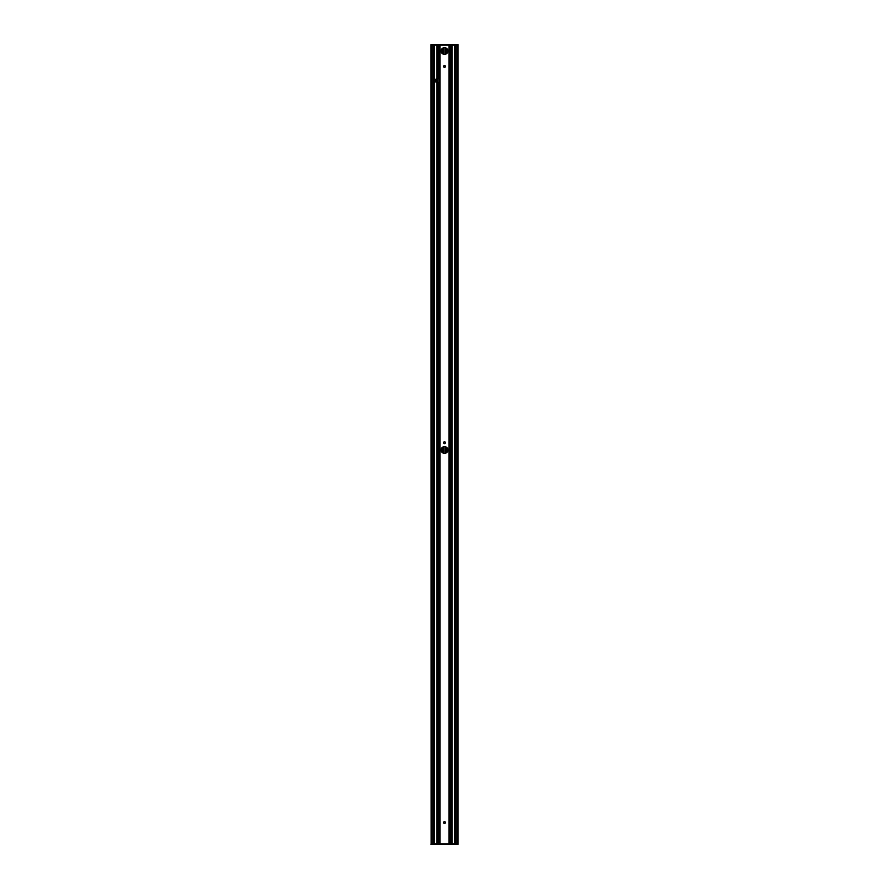 <?xml version="1.0" encoding="UTF-8"?>
<svg xmlns="http://www.w3.org/2000/svg" width="889" height="889" viewBox="0 0 889 889"><rect width="100%" height="100%" fill="white"/><g stroke="black" fill="none" stroke-linecap="round" stroke-linejoin="round"><path stroke-width="1.33" d="M441.133 450.001A3.367 3.367 0 0 1 446.189 447.078A3.367 3.367 0 0 1 446.189 452.923A3.367 3.367 0 0 1 441.133 450.001M443.578 442.722A0.922 0.922 0 0 1 444.967 441.922A0.922 0.922 0 0 1 444.967 443.522A0.922 0.922 0 0 1 443.578 442.722M442.722 452.868L442.722 447.134M442.722 53.885L442.722 48.15M446.278 452.868L446.278 447.134M446.278 53.885L446.278 48.15M436.41 78.754L436.41 82.521M431.732 44.45L457.935 44.45L457.946 45.161L455.179 45.161L455.179 843.839L458.013 843.839L457.935 844.55L431.065 844.483L431.054 843.839L430.998 844.483M430.998 44.517L431.121 843.839L430.987 45.161L431.065 44.517L457.268 44.45M458.002 44.517L458.002 844.483M455.179 45.161L431.732 45.161L431.732 843.839L455.179 843.839M431.121 45.161L431.732 45.161M457.268 844.55L431.732 844.55M431.732 843.839L431.121 843.839M437.188 78.521L437.266 78.521A2.134 2.134 0 0 1 438.333 78.732L438.499 78.81A2.134 2.134 0 0 1 438.499 82.466L438.333 82.555A2.134 2.134 0 0 1 437.266 82.766L437.01 82.733A2.134 2.134 0 0 1 437.01 78.554L437.188 45.161M435.699 79.365L435.699 81.921M441.133 51.017A3.367 3.367 0 0 1 446.189 48.095A3.367 3.367 0 0 1 446.189 53.929A3.367 3.367 0 0 1 441.133 51.017M443.578 822.547A0.922 0.922 0 0 1 444.967 821.758A0.922 0.922 0 0 1 444.967 823.347A0.922 0.922 0 0 1 443.578 822.547M443.578 66.453A0.922 0.922 0 0 1 444.967 65.653A0.922 0.922 0 0 1 444.967 67.242A0.922 0.922 0 0 1 443.578 66.453M434.477 45.161L434.477 843.839L434.477 45.161M456.913 45.161L456.913 843.839L456.913 45.161M454.523 45.161L454.523 843.839L454.523 45.161M455.535 45.161L455.535 843.839M432.087 45.161L432.087 843.839L432.087 45.161M433.465 45.161L433.465 843.839M438.966 79.199L438.966 82.088M438.91 82.144L438.91 79.132L438.899 82.166M436.143 78.921L436.143 82.355M442.544 452.745L442.544 447.256M442.544 53.762L442.544 48.262M442.9 452.968L442.9 447.034M442.9 53.985L442.9 48.05M443.722 823.047L443.722 822.058M443.722 453.279L443.722 446.723M443.722 443.222L443.722 442.233M443.722 66.942L443.722 65.953M443.722 54.296L443.722 47.739M443.778 823.125L443.778 821.981M443.778 453.29L443.778 446.711L443.789 453.29M443.778 443.3L443.778 442.155M443.778 67.019L443.778 65.875M443.778 54.307L443.778 47.717L443.789 54.307M445.222 823.125L445.222 821.981M445.222 453.29L445.222 446.711L445.211 453.29M445.222 443.3L445.222 442.155M445.222 67.019L445.222 65.875M445.222 54.307L445.222 47.717L445.211 54.307M445.278 823.047L445.278 822.058M445.278 453.279L445.278 446.723M445.278 443.222L445.278 442.233M445.278 66.942L445.278 65.953M445.278 54.296L445.278 47.739M446.1 452.968L446.1 447.034M446.1 53.985L446.1 48.05M446.456 452.745L446.456 447.256M446.456 53.762L446.456 48.262M437.088 843.839L437.088 45.161M437.399 82.766L437.399 78.51M437.466 82.766L437.466 78.51M438.421 45.161L438.421 78.765M438.499 78.81L438.499 45.161M438.41 78.765L438.41 45.161M438.333 45.161L438.333 78.732M438.333 82.555L438.333 843.839M438.41 843.839L438.41 82.521M437.266 45.161L437.266 78.521M437.266 82.766L437.266 843.839M437.01 45.161L437.01 78.554M434.588 843.839L434.588 45.161M437.01 82.733L437.01 843.839M437.221 45.161L437.221 78.521M437.221 82.766L437.221 843.839M437.055 45.161L437.055 78.543M437.055 82.744L437.055 843.839M437.188 82.755L437.188 843.839M435.632 79.465L435.632 81.821M449.356 843.839L449.356 45.161M449.234 45.161L449.234 843.839M449.045 45.161L449.045 843.839M439.644 45.161L439.644 843.839M439.766 843.839L439.766 45.161M439.955 45.161L439.955 843.839M450.501 843.839L450.501 45.161M450.579 843.839L450.579 45.161M450.59 843.839L450.59 45.161M454.412 843.839L454.412 45.161M451.99 45.161L451.99 843.839M450.667 843.839L450.667 45.161M438.499 843.839L438.499 82.466M438.421 82.51L438.421 843.839M457.879 843.839L457.879 45.161M451.812 45.161L451.812 843.839M451.912 843.839L451.912 45.161M451.779 45.161L451.779 843.839M451.734 45.161L451.734 843.839M451.945 45.161L451.945 843.839M457.268 45.161L457.268 843.839M454.957 45.161L454.957 843.839M455.112 45.161L455.112 843.839M434.043 45.161L434.043 843.839M433.888 45.161L433.888 843.839M433.821 45.161L433.821 843.839M443.789 823.136L443.789 821.958M443.789 443.311L443.789 442.133M443.789 67.042L443.789 65.864M445.211 65.864L445.211 67.042M445.211 442.133L445.211 443.311M445.211 821.958L445.211 823.136M437.477 82.766L437.477 78.51M439.999 45.161L439.999 843.839M449.001 45.161L449.001 843.839"/></g></svg>

